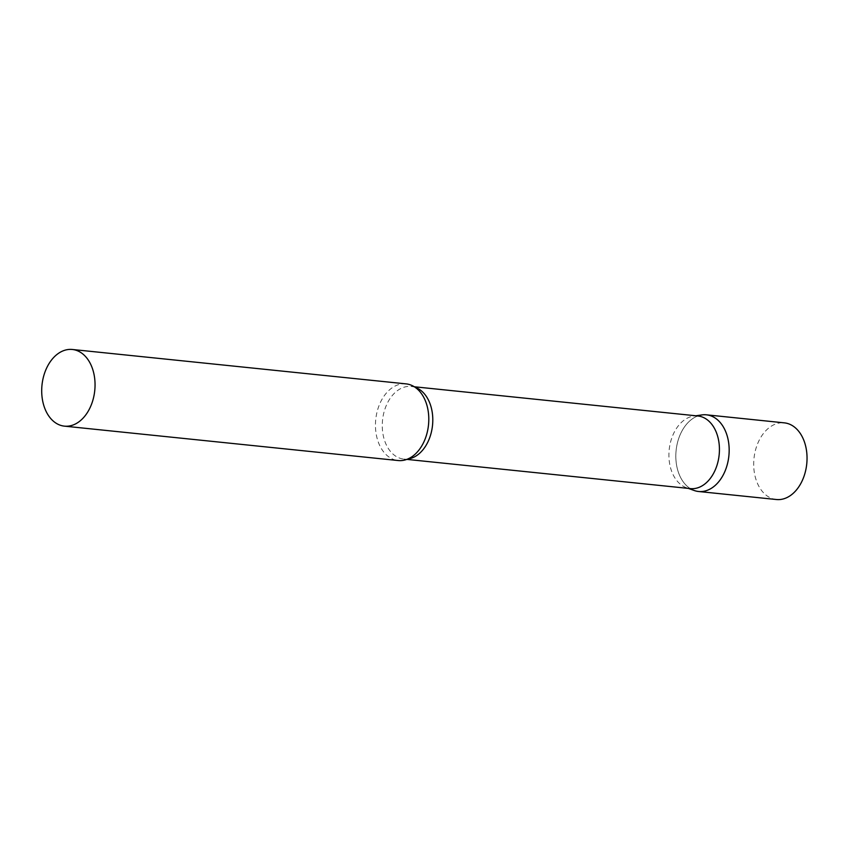<?xml version="1.0" encoding="UTF-8"?>
<svg xmlns="http://www.w3.org/2000/svg" width="849" height="849" viewBox="0 0 849 849"><rect width="100%" height="100%" fill="white"/><g stroke="black" fill="none" stroke-linecap="round" stroke-linejoin="round"><path stroke-width="0.64" stroke-dasharray="4.25 3.18" d="M696.212 491.104A38.534 26.521 95.9 0 1 675.836 455A38.534 26.521 95.9 0 1 697.782 415.978M776.421 499.52A38.534 26.521 95.9 0 1 774.086 499.127A38.534 26.521 95.9 0 1 754.188 456.762A38.534 26.521 95.9 0 1 784.317 422.855M697.91 415.989A36.507 25.12 -84.1 0 0 693.675 416.074A36.507 25.12 -84.1 0 0 669.617 446.51A36.507 25.12 -84.1 0 0 686.3 487.666A36.507 25.12 -84.1 0 0 690.428 488.61M701.974 414.917A38.534 26.521 -84.1 0 0 676.568 447.041A38.534 26.521 -84.1 0 0 694.195 490.499M406.077 383.875A38.534 26.521 -84.1 0 0 376.203 416.095A38.534 26.521 -84.1 0 0 398.17 460.54M415.14 387.303A36.507 25.12 -84.1 0 0 411.266 386.454A36.507 25.12 -84.1 0 0 382.973 416.965A36.507 25.12 -84.1 0 0 403.784 459.076A36.507 25.12 -84.1 0 0 407.753 459.033M693.675 416.074L695.809 415.777M414.323 386.773L411.266 386.454C413.314 386.178 416.254 387.982 420.085 391.867M406.841 459.383L403.784 459.076C405.737 459.765 408.985 458.598 413.527 455.573M686.3 487.666L688.327 488.398"/><path stroke-width="1.27" d="M697.782 415.978A38.534 26.521 95.9 0 1 706.442 414.821A38.534 26.521 95.9 0 1 708.777 415.225A38.534 26.521 95.9 0 1 728.675 457.579A38.534 26.521 95.9 0 1 698.547 491.497A38.534 26.521 95.9 0 1 696.212 491.104M706.442 414.821L784.317 422.855A38.534 26.521 95.9 0 1 786.652 423.248A38.534 26.521 95.9 0 1 806.55 465.602A38.534 26.521 95.9 0 1 776.421 499.52L698.547 491.497M406.841 459.383L690.428 488.61A36.507 25.12 -84.1 0 0 718.721 458.099A36.507 25.12 -84.1 0 0 697.91 415.989L414.323 386.773M688.327 488.398L694.195 490.499A38.534 26.521 -84.1 0 0 728.421 459.277A38.534 26.521 -84.1 0 0 701.974 414.917L695.809 415.777M64.428 426.145L398.17 460.54A38.534 26.521 -84.1 0 0 413.527 455.573A38.534 26.521 -84.1 0 0 428.045 428.321A38.534 26.521 -84.1 0 0 420.085 391.867A38.534 26.521 -84.1 0 0 406.077 383.875L72.324 349.48A38.534 26.521 -84.1 0 0 42.45 381.7A38.534 26.521 -84.1 0 0 64.428 426.145A38.534 26.521 -84.1 0 0 94.303 393.936A38.534 26.521 -84.1 0 0 72.324 349.48M407.753 459.033A36.507 25.12 -84.1 0 0 432.088 428.554A36.507 25.12 -84.1 0 0 415.14 387.303"/></g></svg>
